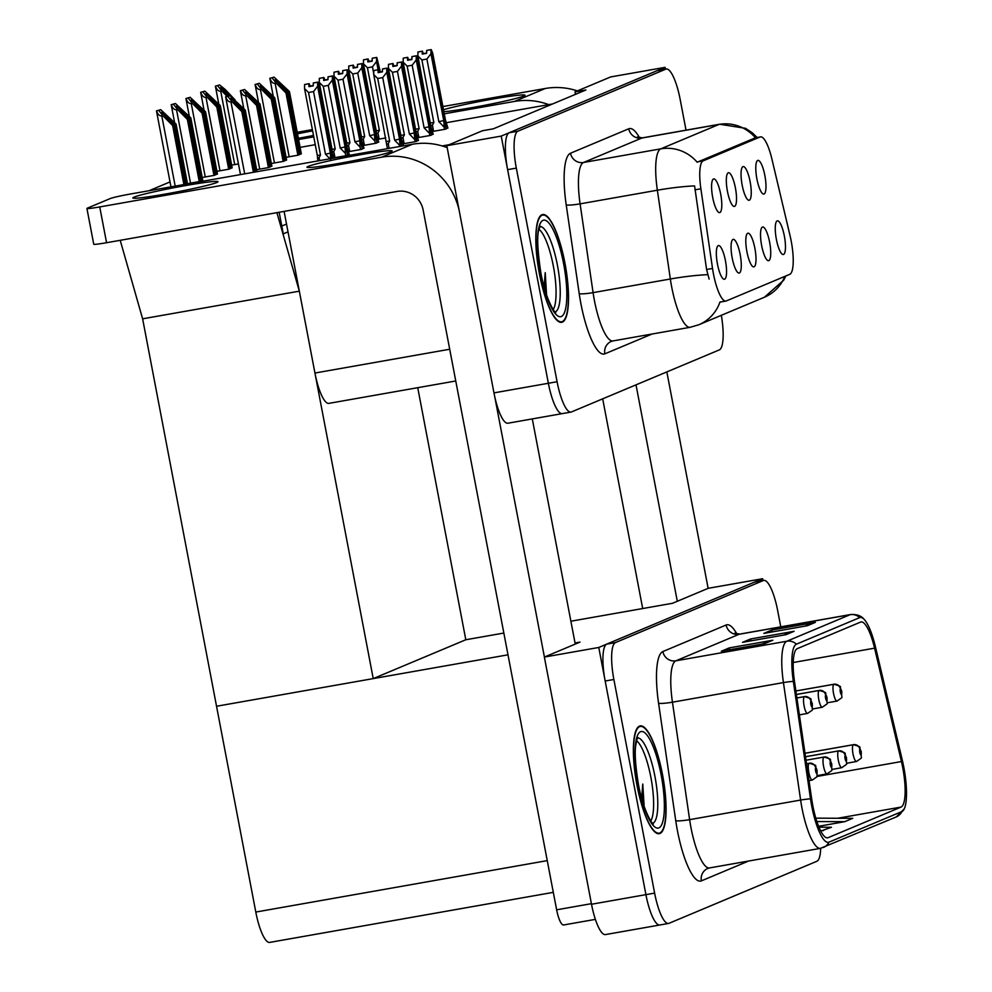<?xml version="1.0" encoding="UTF-8"?>
<svg xmlns="http://www.w3.org/2000/svg" width="992" height="992" viewBox="0 0 992 992"><rect width="100%" height="100%" fill="white"/><g stroke="black" fill="none" stroke-linecap="round" stroke-linejoin="round"><path stroke-width="1.49" d="M754.887 248.36A17.1 4.228 80 0 0 747.336 233.504A17.1 4.228 80 0 0 746.914 251.708A17.1 4.228 80 0 0 753.201 266.798A17.1 4.228 80 0 0 754.887 248.36M735.407 187.922A17.1 4.228 80 0 0 727.843 173.067A17.1 4.228 80 0 0 727.434 191.27A17.1 4.228 80 0 0 733.72 206.361A17.1 4.228 80 0 0 735.407 187.922M740.168 254.547A17.1 4.228 80 0 0 732.604 239.68A17.1 4.228 80 0 0 732.183 257.895A17.1 4.228 80 0 0 738.482 272.974A17.1 4.228 80 0 0 740.168 254.547M725.437 260.722A17.1 4.228 80 0 0 717.873 245.867A17.1 4.228 80 0 0 717.452 264.07A17.1 4.228 80 0 0 723.751 279.161A17.1 4.228 80 0 0 725.437 260.722M769.618 242.184A17.1 4.228 80 0 0 762.054 227.317A17.1 4.228 80 0 0 761.645 245.532A17.1 4.228 80 0 0 767.932 260.611A17.1 4.228 80 0 0 769.618 242.184M784.35 236.009A17.1 4.228 80 0 0 776.786 221.142A17.1 4.228 80 0 0 776.376 239.345A17.1 4.228 80 0 0 782.663 254.436A17.1 4.228 80 0 0 784.35 236.009M764.869 175.559A17.1 4.228 80 0 0 757.305 160.704A17.1 4.228 80 0 0 756.896 178.907A17.1 4.228 80 0 0 763.183 193.998A17.1 4.228 80 0 0 764.869 175.559M750.138 181.747A17.1 4.228 80 0 0 742.574 166.879A17.1 4.228 80 0 0 742.165 185.095A17.1 4.228 80 0 0 748.452 200.173A17.1 4.228 80 0 0 750.138 181.747M720.676 194.11A17.1 4.228 80 0 0 713.112 179.242A17.1 4.228 80 0 0 712.702 197.458A17.1 4.228 80 0 0 718.989 212.536A17.1 4.228 80 0 0 720.676 194.11M791.207 241.093A30.789 7.601 80 0 0 790.103 235.898L771.888 158.98A30.789 7.601 80 0 0 760.467 136.871A30.789 7.601 80 0 0 760.058 136.995L703.179 160.853A30.789 7.601 80 0 0 700.873 188.778L712.529 268.448A30.789 7.601 80 0 0 725.946 301.047A30.789 7.601 80 0 0 726.355 300.923L789.793 274.313A30.789 7.601 80 0 0 791.207 241.093M442.159 145.948L449.153 144.708M455.762 380.978L328.86 403.372A34.212 8.444 -100 0 1 314.948 373.029L284.109 211.395M552.606 103.949L446.462 122.673M665.396 69.167L665.049 67.344L501.22 136.09L548.365 383.272A34.212 8.444 80 0 0 562.29 413.614A34.212 8.444 80 0 0 562.749 413.478M501.22 136.09L446.809 145.688L482.434 130.746L493.322 128.824L585.9 89.974L575.013 91.896L610.638 76.942L665.049 67.344M446.809 145.688L493.966 392.882A34.212 8.444 80 0 0 507.879 423.224L562.29 413.614A34.212 8.444 80 0 1 548.365 383.272L507.619 169.644A34.212 8.444 80 0 1 509.194 132.742L657.076 70.692A34.212 8.444 80 0 1 657.535 70.556L666.24 69.018A34.212 8.444 80 0 0 665.781 69.155L517.898 131.204A34.212 8.444 80 0 0 516.324 168.107L557.082 381.734A34.212 8.444 80 0 0 570.995 412.077A34.212 8.444 80 0 0 571.454 411.94L719.336 349.891A34.212 8.444 80 0 0 721.333 315.32M575.013 91.896L575.484 94.352M333.969 157.815L346.766 155.558L349.234 154.219M348.7 151.64L361.497 149.383L363.965 148.044M363.432 145.452L376.228 143.195L378.696 141.856M378.163 139.277L385.801 137.925M187.463 183.669L199.64 181.524L202.678 180.085M202.182 177.494L214.371 175.348L217.409 173.898M216.913 171.318L229.102 169.161L232.14 167.722M231.644 165.131L238.44 163.94M403.136 143.815L415.933 141.558L418.401 140.219M417.868 137.64L430.664 135.383L433.132 134.044M432.599 131.452L445.396 129.196L447.863 127.856M256.63 169.682L268.82 167.524L271.858 166.086M271.362 163.494L283.551 161.349L286.589 159.898M286.093 157.319L298.27 155.161L301.32 153.723M300.105 147.362L315.245 144.683M149.036 190.737L170.029 181.92M288.015 231.88L283.278 233.864L279.161 212.263L281.79 226.04L286.527 224.056M142.625 318.816L299.324 291.164L373.228 678.602L216.541 706.254L142.625 318.816L120.206 240.312M417.731 387.686L465.806 639.753L373.228 678.602M276.904 212.66L299.324 291.164M575.038 642.99L579.985 642.109L544.36 657.064L598.771 647.466L645.916 894.648A34.212 8.444 80 0 0 659.841 924.99A34.212 8.444 80 0 0 660.3 924.854M544.36 657.064L591.517 904.245A34.212 8.444 80 0 0 605.43 934.588L659.841 924.99A34.212 8.444 80 0 1 645.916 894.648L605.17 681.02A34.212 8.444 80 0 1 606.744 644.118L754.627 582.068A34.212 8.444 80 0 1 755.073 581.932L763.79 580.394A34.212 8.444 80 0 0 763.332 580.531L615.449 642.58A34.212 8.444 80 0 0 613.874 679.483L654.621 893.11A34.212 8.444 80 0 0 668.546 923.453A34.212 8.444 80 0 0 669.005 923.316L816.887 861.267A34.212 8.444 80 0 0 820.682 848.321M570.884 621.215L672.564 603.272L708.189 588.318L762.6 578.72L598.771 647.466M465.806 639.753L503.837 633.045M553.3 892.354L269.712 942.4A34.212 8.444 -100 0 1 255.8 912.057L216.541 706.254L507.991 654.819M762.947 580.543L762.6 578.72M564.932 263.078A54.734 13.516 80 0 0 542.661 214.532A54.734 13.516 80 0 0 539.412 273.78A54.734 13.516 80 0 0 561.683 322.326A54.734 13.516 80 0 0 564.932 263.078M709.119 279.099L706.589 269.502L694.586 185.913A39.916 4.576 171.7 0 0 657.361 190.216A45.607 11.272 -100 0 1 660.784 148.85A39.916 38.614 -112.8 0 1 697.178 162.229L755.433 137.789A39.916 38.614 67.2 0 0 719.026 124.409A45.607 11.272 -100 0 1 719.634 124.236L642.37 137.863A45.607 11.272 80 0 0 641.774 138.049L583.519 162.49A45.607 11.272 80 0 0 580.097 203.856L593.08 292.628A45.607 11.272 80 0 0 594.406 300.464A45.607 11.272 80 0 0 612.969 340.926L611.295 341.409A11.408 11.036 67.2 0 0 604.822 353.846A57.015 14.086 -100 0 1 580.866 303.502A57.015 14.086 -100 0 1 579.216 293.706L566.221 204.935A57.015 14.086 -100 0 1 570.499 153.227L628.754 128.786A57.015 14.086 -100 0 1 639.555 137.851M720.936 301.89L719.994 301.965A39.916 38.614 67.2 0 1 698.802 324.768L764.373 297.253A39.916 38.614 -112.8 0 0 784.833 276.384M686.03 130.163L680.152 99.361A34.212 8.444 80 0 0 666.24 69.018M662.482 774.442A54.734 13.516 80 0 0 640.212 725.896A54.734 13.516 80 0 0 636.963 785.156A54.734 13.516 80 0 0 659.234 833.702A54.734 13.516 80 0 0 662.482 774.442M902.745 767.709A36.493 9.015 -100 0 1 901.058 807.079L828.109 837.682A36.493 9.015 -100 0 1 827.626 837.831A36.493 9.015 -100 0 1 811.716 799.192L794.53 681.74A36.493 9.015 -100 0 1 797.27 648.644L860.548 622.096A36.493 9.015 -100 0 1 861.031 621.947A36.493 9.015 -100 0 1 874.572 648.16L901.43 761.546A36.493 9.015 -100 0 1 902.745 767.709M903.811 767.262A41.056 10.143 80 0 0 902.323 760.331L875.465 646.933A41.056 10.143 80 0 0 864.057 619.268A41.056 10.143 80 0 0 859.692 617.619L796.415 644.168A41.056 10.143 80 0 0 793.34 681.405L810.514 798.858A41.056 10.143 80 0 0 828.965 842.158L901.914 811.543A41.056 10.143 80 0 0 904.344 808.703A41.056 10.143 80 0 0 903.811 767.262M780.778 626.845L777.703 610.737A34.212 8.444 80 0 0 763.79 580.394M807.376 625.716L763.852 633.404L771.826 630.056L815.35 622.368L807.376 625.716M764.832 643.572L721.308 651.248L729.281 647.9L772.818 640.224L764.832 643.572M786.11 634.644L742.574 642.332L750.56 638.984L794.084 631.296L786.11 634.644M818.598 826.299L844.762 821.674L852.736 818.326L815.808 818.164M820.768 831.085L831.47 827.254L818.97 827.204M750.56 638.984L750.919 640.857M783.333 635.14L792.596 631.706A9.126 8.829 67.2 0 1 794.084 631.296M729.281 647.9L729.641 649.785M762.054 644.056L771.33 640.621A9.126 8.829 67.2 0 1 772.818 640.224M771.826 630.056L772.185 631.929M804.599 626.212L813.862 622.778A9.126 8.829 67.2 0 1 815.35 622.368M823.484 830.602L820.508 830.589M844.762 821.674L816.875 821.55M379.415 72.404L378.101 69.775L378.076 72.639L382.428 71.87L382.453 69.006L386.806 68.237L386.781 72.267L382.714 77.599L377.704 78.48L389.645 141.075L388.232 143.691L386.62 144.348L373.724 74.574L373.748 70.544L378.324 69.676M401.723 146.134L386.806 68.237M400.012 146.444L399.528 139.116L386.781 72.267M399.838 145.539L394.655 140.194L382.714 77.599M403.558 145.812L401.227 138.409L388.48 71.548L387.029 68.138L401.834 146.122M382.441 71.56L379.353 72.106L376.613 57.486L376.526 61.541L372.459 66.873L367.449 67.754L379.39 130.349L376.216 130.696L376.551 134.639M394.655 140.194L399.528 139.116M377.704 78.48L373.724 74.574M373.748 70.544L378.101 69.775L376.526 61.541M389.645 141.075L386.471 141.422M387.029 68.138L382.676 68.907L386.967 68.163M382.453 69.006L386.868 68.212M334.068 158.112L332.06 152.408L319.3 85.548L317.849 82.138L332.332 158.385M317.8 82.162L313.447 82.931L317.849 82.138M313.261 85.56L310.186 86.106L309.144 83.675L304.581 84.531L308.934 83.762L308.909 86.639L313.261 85.87L313.286 83.006L317.688 82.212L317.601 86.267L313.534 91.599L308.537 92.479L320.478 155.074L317.304 155.422L317.936 160.927M313.286 83.006L317.638 82.237M332.221 158.398L317.688 82.212M320.478 155.074L319.064 157.691L317.44 158.348M308.537 92.479L304.544 88.573L317.304 155.422M304.581 84.531L304.544 88.573M317.601 86.267L330.361 153.115L325.475 154.182L313.534 91.599M330.361 153.115L330.658 159.538L325.475 154.182M394.146 66.228L392.832 63.587L392.807 66.464L397.16 65.695L397.184 62.818L401.537 62.05L401.5 66.08L397.445 71.412L392.435 72.304L404.376 134.887L402.963 137.516L401.338 138.173L388.442 68.386L388.48 64.356L393.055 63.5M416.702 141.236L401.537 62.05M415.016 141.72L414.259 132.94L401.5 66.08M414.569 139.364L409.374 134.007L397.445 71.412M418.463 140.504L415.958 132.221L403.211 65.373L401.698 61.988L416.814 141.199M397.16 65.385L394.084 65.931M409.374 134.007L414.259 132.94M392.435 72.304L388.442 68.386M388.48 64.356L392.832 63.587M404.376 134.887L401.202 135.247M401.76 61.963L397.346 62.781M397.184 62.818L401.599 62.025M401.698 61.988L397.346 62.756M408.878 60.053L407.563 57.412L407.538 60.289L411.891 59.52L411.916 56.643L416.268 55.874L416.231 59.904L412.164 65.236L407.166 66.117L419.108 128.712L417.694 131.328L416.07 131.986L403.174 62.211L403.211 58.181L407.774 57.313M431.433 135.061L416.268 55.874M429.747 135.544L428.99 126.765L416.231 59.904M429.288 133.176L424.105 127.832L412.164 65.236M433.182 134.317L430.689 126.046L417.942 59.185L416.479 55.775L431.545 135.011M411.891 59.21L408.816 59.743M424.105 127.832L428.99 126.765M407.166 66.117L403.174 62.211M403.211 58.181L407.563 57.412M419.108 128.712L415.933 129.059M412.077 56.569L416.429 55.8L412.077 56.594M411.916 56.643L416.318 55.85M423.596 53.866L422.294 51.224L422.27 54.101L426.622 53.332L426.647 50.456L430.999 49.687L430.962 53.717L426.895 59.061L421.898 59.942L433.839 122.524L432.425 125.153L430.801 125.81L417.905 56.023L417.942 51.993L422.505 51.138M446.164 128.873L431.049 49.662L426.647 50.456M444.478 129.357L443.722 120.578L430.962 53.717M444.019 127.001L438.836 121.644L426.895 59.061M447.913 128.142L445.42 119.871L432.661 53.01L431.21 49.6L446.264 128.836M426.622 53.022L423.547 53.568M438.836 121.644L443.722 120.578M421.898 59.942L417.905 56.023M417.942 51.993L422.294 51.224M433.839 122.524L430.664 122.884M431.21 49.6L426.808 50.394L431.16 49.625M349.283 154.504L346.791 146.221L334.031 79.372L332.58 75.962L347.634 155.198M332.531 75.987L328.178 76.756L332.58 75.962M327.992 79.385L324.917 79.93L323.876 77.5L319.312 78.356L323.665 77.587L323.64 80.464L327.992 79.695L328.017 76.818L332.419 76.024L332.332 80.079L328.265 85.411L323.268 86.304L335.209 148.887L332.022 149.246L332.357 153.177M328.017 76.818L332.37 76.049M347.535 155.236L332.419 76.024M335.209 148.887L333.796 151.516L332.171 152.173M323.268 86.304L319.275 82.386L332.022 149.246M319.312 78.356L319.275 82.386M332.332 80.079L345.08 146.94L340.206 148.006L328.265 85.411M345.08 146.94L345.39 153.363L340.206 148.006M345.39 153.363L345.848 155.719M364.014 148.316L361.522 140.046L348.762 73.185L347.312 69.775L362.365 149.011M347.262 69.8L342.91 70.568L347.312 69.775M342.724 73.197L339.636 73.743L338.607 71.312L334.031 72.18L338.384 71.412L338.371 74.276L342.724 73.52L342.736 70.643L347.15 69.849L347.064 73.904L342.996 79.236L337.999 80.116L349.94 142.712L346.754 143.059L347.088 147.002M342.736 70.643L347.088 69.874M362.266 149.06L347.15 69.849M349.94 142.712L348.527 145.328L346.902 145.985M337.999 80.116L334.006 76.21L346.754 143.059M334.031 72.18L334.006 76.21M347.064 73.904L359.811 140.752L354.938 141.831L342.996 79.236M359.811 140.752L360.121 147.176L354.938 141.831M360.121 147.176L360.567 149.544M378.746 142.141L376.241 133.858L363.494 67.01L361.981 63.624L377.096 142.836M361.981 63.624L357.69 64.368L362.043 63.6M357.455 67.022L354.367 67.568L353.338 65.137L348.762 65.993L353.115 65.224L353.09 68.101L357.442 67.332L357.467 64.455L361.882 63.662L361.795 67.716L357.728 73.061L352.73 73.941L364.659 136.524L361.485 136.884L361.82 140.827M357.467 64.455L361.82 63.686M376.985 142.873L361.882 63.662M364.659 136.524L363.246 139.153L361.634 139.81M352.73 73.941L348.738 70.023L361.485 136.884M348.762 65.993L348.738 70.023M361.795 67.716L374.542 134.577L369.669 135.644L357.728 73.061M374.542 134.577L374.852 141L369.669 135.644M374.852 141L375.298 143.356M380.345 71.932L376.774 57.412L379.502 72.081M376.712 57.437L372.422 58.181L376.774 57.412M372.186 60.847L369.098 61.38L368.069 58.95L363.494 59.818L367.846 59.049L367.821 61.926L372.174 61.157L372.198 58.28L376.613 57.486M372.198 58.28L376.551 57.511M379.39 130.349L377.977 132.965L376.365 133.635M367.449 67.754L363.469 63.848L376.216 130.696M363.494 59.818L363.469 63.848M373.724 73.532L372.459 66.873M254.51 172.112L242.879 111.116L231 98.183L244.206 110.558L245.272 110.112L229.871 95.666L225.742 96.869C226.97 100.44 228.718 102.114 230.975 101.916L232.054 101.717L241.812 111.563L253.406 172.31M229.871 95.666L225.742 96.869M257.015 171.678L245.272 110.112M255.899 171.876L244.206 110.558M242.879 111.116L241.812 111.563M227.949 96.472L232.054 101.717M185.008 184.388L173.699 125.116L161.832 112.183L175.026 124.558L176.092 124.112L160.704 109.666L156.575 110.868C157.802 114.44 159.538 116.114 161.795 115.903L162.886 115.717L172.645 125.562L183.904 184.586M160.704 109.666L156.575 110.868M187.513 183.942L176.092 124.112M186.397 184.14L175.026 124.558M173.699 125.116L172.645 125.562M158.782 110.472L162.886 115.717M312.616 130.87A43.338 2.344 -10.8 0 0 297.513 133.808M443.858 111.687A43.338 2.344 -10.8 0 0 486.613 104.916A43.338 2.344 -10.8 0 0 523.788 96.038A43.338 2.344 -10.8 0 0 525.004 95.22A43.338 2.344 -10.8 0 0 491.003 99.374A43.338 2.344 -10.8 0 0 443.498 109.777M708.139 588.343L666.847 371.913M677.3 601.276L636.008 384.859M298.369 138.272A43.338 2.344 -10.8 0 0 313.484 135.445M548.725 104.631A68.423 66.191 -112.8 0 0 514.451 101.432L545.302 88.486L442.878 106.566M312.368 129.605L297.228 132.271M514.451 101.432L444.267 113.82M313.757 136.859L298.604 139.525M602.69 398.846L642.692 608.542M545.302 88.486A68.423 66.191 67.2 0 1 577.369 90.904M216.789 182.528A43.338 2.344 -10.8 0 0 218.004 181.697A43.338 2.344 -10.8 0 0 180.308 186.521A43.338 2.344 -10.8 0 0 134.094 197.123A43.338 2.344 -10.8 0 0 132.878 197.941A43.338 2.344 -10.8 0 0 170.574 193.118A43.338 2.344 -10.8 0 0 216.789 182.528M390.898 151.801A43.338 2.344 -10.8 0 0 392.113 150.97A43.338 2.344 -10.8 0 0 354.417 155.794A43.338 2.344 -10.8 0 0 308.202 166.396A43.338 2.344 -10.8 0 0 306.987 167.214A43.338 2.344 -10.8 0 0 344.683 162.39A43.338 2.344 -10.8 0 0 390.898 151.801M575.248 644.093L532.295 418.909M544.41 657.039L494.748 396.726M459.085 210.019A68.423 66.191 -112.8 0 0 381.573 157.195L412.412 144.249L130.572 193.986A17.1 0.93 -10.8 0 0 110.261 198.549L87.395 208.134A17.1 0.93 -10.8 0 0 86.924 208.469A17.1 0.93 -10.8 0 0 99.733 206.931L106.566 242.718L397.11 191.444A22.804 22.06 67.2 0 1 423.138 209.982L556.636 909.813L591.406 903.675M381.573 157.195L99.733 206.931M106.566 242.718A17.1 0.93 169.2 0 1 93.744 244.255L86.924 208.469M563.828 924.916A17.1 4.228 -100 0 1 563.592 924.978A17.1 4.228 -100 0 1 556.636 909.813M412.412 144.249A68.423 66.191 67.2 0 1 447.181 147.634M269.489 167.239L257.61 104.929L245.731 92.008L258.937 104.371L260.003 103.924L244.602 89.491L240.473 90.681C241.701 94.252 243.449 95.939 245.706 95.728L246.785 95.542L256.544 105.375L268.41 167.598M796.911 697.984L804.388 696.669A5.704 5.493 58 0 1 810.948 701.27A2.852 0.707 80 0 0 810.848 704.332A2.852 0.707 80 0 0 812.039 706.85A2.852 0.707 80 0 0 812.175 703.774A2.852 0.707 80 0 0 811.01 701.245L811.307 702.931M811.01 701.245A5.704 5.53 -102.8 0 0 804.562 696.595A8.556 2.108 -100 0 1 804.586 696.582L796.898 697.946L804.586 696.582C814.742 699.893 808.864 697.488 812.336 703.663C811.382 712.219 815.263 707.842 807.562 713.434A8.556 2.108 -100 0 1 804.078 705.845A8.556 2.108 -100 0 1 804.388 696.669M811.282 702.944L810.948 701.27M244.602 89.491L240.473 90.681M271.882 166.234L260.003 103.924M270.816 166.681L258.937 104.371M257.61 104.929L256.544 105.375M242.68 90.297L246.785 95.542M284.22 161.064L272.329 98.754L260.462 85.82L273.668 98.196L274.722 97.749L259.334 83.303L255.204 84.506C256.432 88.077 258.18 89.751 260.437 89.553L261.516 89.354L271.275 99.2L283.142 161.411M796.402 694.499L819.119 690.482A5.704 5.493 58 0 1 825.679 695.094A2.852 0.707 80 0 0 825.58 698.145A2.852 0.707 80 0 0 826.77 700.662A2.852 0.707 80 0 0 826.906 697.587A2.852 0.707 80 0 0 825.741 695.07L826.435 698.988L825.679 695.094M825.741 695.07A5.704 5.53 -102.8 0 0 819.293 690.407A8.556 2.108 -100 0 1 819.318 690.407A8.556 2.108 -100 0 1 819.342 690.407L796.39 694.45L819.293 690.407M259.334 83.303L255.204 84.506M286.614 160.059L274.722 97.749M285.547 160.506L273.668 98.196M272.329 98.754L271.275 99.2M257.412 84.109L261.516 89.354M298.952 154.876L287.06 92.566L275.193 79.645L288.399 92.008L289.453 91.562L274.065 77.128L269.936 78.318C271.163 81.89 272.899 83.576 275.156 83.365L276.247 83.179L286.006 93.012L297.873 155.236M840.472 688.882A5.704 5.53 -102.8 0 0 834.012 684.232L795.882 690.965L833.838 684.306A5.704 5.493 58 0 1 840.41 688.907A2.852 0.707 80 0 0 840.311 691.97A2.852 0.707 80 0 0 841.501 694.487A2.852 0.707 80 0 0 841.638 691.412A2.852 0.707 80 0 0 840.472 688.882L840.77 690.568M840.745 690.581L840.41 688.907M274.065 77.128L269.936 78.318M301.345 153.872L289.453 91.562M300.278 154.318L288.399 92.008M287.06 92.566L286.006 93.012M272.143 77.934L276.247 83.179M200.322 181.238L188.43 118.928L176.564 106.008L189.757 118.37L190.824 117.924L175.423 103.49L171.294 104.681C172.534 108.252 174.27 109.938 176.526 109.728L177.618 109.542L187.364 119.375L199.243 181.598M806.533 763.753L809.137 763.282A5.704 5.493 58 0 1 815.709 767.895L816.466 771.788L815.709 767.895A5.704 5.53 -102.8 0 0 809.311 763.208A8.556 2.108 -100 0 1 809.336 763.208A8.556 2.108 -100 0 1 809.373 763.208L809.311 763.208M175.423 103.49L171.294 104.681M202.715 180.234L190.824 117.924M201.649 180.68L189.757 118.37M188.43 118.928L187.364 119.375M173.501 104.296L177.618 109.542M215.053 175.063L203.162 112.753L191.295 99.82L204.488 112.195L205.555 111.749L190.154 97.303L186.025 98.506C187.265 102.077 189.001 103.751 191.258 103.552L192.349 103.354L202.095 113.2L213.962 175.41M830.49 761.682A5.704 5.53 -102.8 0 0 824.042 757.032L806.012 760.219L823.868 757.107A5.704 5.493 58 0 1 830.428 761.707A2.852 0.707 80 0 0 830.329 764.77A2.852 0.707 80 0 0 831.532 767.287A2.852 0.707 80 0 0 831.656 764.212A2.852 0.707 80 0 0 830.49 761.682L831.197 765.613L830.428 761.707M190.154 97.303L186.025 98.506M217.446 174.059L205.555 111.749M216.38 174.505L204.488 112.195M203.162 112.753L202.095 113.2M188.232 98.109L192.349 103.354M229.772 168.876L217.893 106.566L206.026 93.645L219.22 106.008L220.286 105.561L204.885 91.128L200.756 92.318C201.984 95.889 203.732 97.576 205.989 97.365L207.08 97.179L216.826 107.012L228.693 169.235M805.504 756.76L838.6 750.919A5.704 5.493 58 0 1 845.159 755.532A2.852 0.707 80 0 0 845.06 758.582A2.852 0.707 80 0 0 846.263 761.1A2.852 0.707 80 0 0 846.387 758.024A2.852 0.707 80 0 0 845.221 755.507L845.928 759.438L845.159 755.532M845.221 755.507A5.704 5.53 -102.8 0 0 838.773 750.857A8.556 2.108 -100 0 1 838.798 750.845L805.504 756.722L838.773 750.857M204.885 91.128L200.756 92.318M232.165 167.871L220.286 105.561M231.111 168.318L219.22 106.008M217.893 106.566L216.826 107.012M202.963 91.934L207.08 97.179M228.234 95.964L220.745 87.457L229.834 95.678M804.996 753.275L853.331 744.744A5.704 5.493 58 0 1 859.89 749.344A2.852 0.707 80 0 0 859.791 752.407A2.852 0.707 80 0 0 860.982 754.924A2.852 0.707 80 0 0 861.118 751.849A2.852 0.707 80 0 0 859.952 749.32L860.647 753.25L859.89 749.344M859.952 749.32A5.704 5.53 -102.8 0 0 853.504 744.67A8.556 2.108 -100 0 1 853.529 744.67A8.556 2.108 -100 0 1 853.554 744.657L804.996 753.238L853.504 744.67M217.694 85.758L221.799 90.991L220.72 91.19C218.463 91.4 216.715 89.714 215.487 86.143L219.616 84.952L215.487 86.143M221.799 90.991L227.007 96.249M235.116 99.944L225.258 89.54L219.616 84.952M539.078 229.388A42.197 10.416 -100 0 1 553.3 265.844A42.197 10.416 -100 0 1 553.226 309.603M564.808 263.128A54.163 13.38 -100 0 1 561.584 321.768A54.163 13.38 -100 0 1 539.549 273.73A54.163 13.38 -100 0 1 542.76 215.09A54.163 13.38 -100 0 1 564.808 263.128M544.112 287.01L545.228 272.676L546.542 294.128M545.228 272.676L545.575 291.983M636.616 740.764A42.197 10.416 -100 0 1 650.851 777.207A42.197 10.416 -100 0 1 650.777 820.967M662.358 774.504A54.163 13.38 -100 0 1 659.134 833.144A54.163 13.38 -100 0 1 637.1 785.094A54.163 13.38 -100 0 1 640.311 726.454A54.163 13.38 -100 0 1 662.358 774.504M641.663 798.374L642.766 784.052L644.093 805.504M642.766 784.052L643.126 803.346M314.948 373.029L449.698 349.246M493.966 392.882L557.082 381.734M700.873 188.778L694.946 189.832M703.179 160.853L697.76 161.82M712.529 268.448L706.589 269.502M760.058 136.995L754.627 137.95M591.517 904.245L654.621 893.11M255.8 912.057L547.249 860.622M698.802 324.768L690.221 327.286A45.607 11.272 -100 0 1 671.658 286.837A45.607 11.272 -100 0 1 670.344 279L657.361 190.216L580.097 203.856A11.408 1.314 -8.3 0 1 566.221 204.935M570.499 153.227A11.408 11.036 67.2 0 0 583.519 162.49L660.784 148.85L719.026 124.409L641.774 138.049A11.408 11.036 67.2 0 1 628.754 128.786M707.742 274.672A39.916 4.576 171.7 0 0 670.344 279L593.08 292.628A11.408 1.314 -8.3 0 1 579.216 293.706M652.079 334.019L604.822 353.846M665.781 69.155L657.076 70.692M517.898 131.204L509.194 132.742M516.324 168.107L507.619 169.644M901.058 807.079L837.67 818.264M748.625 861.031L701.369 880.871A11.408 11.036 67.2 0 1 707.829 868.434L709.503 867.938A45.607 11.272 80 0 1 690.94 827.489A45.607 11.272 80 0 1 689.626 819.652A11.408 1.314 -8.3 0 1 675.75 820.719L658.576 703.266A57.015 14.086 -100 0 1 662.854 651.558L726.132 625.01A57.015 14.086 -100 0 1 736.932 634.074M701.369 880.871A57.015 14.086 -100 0 1 677.4 830.515A57.015 14.086 -100 0 1 675.75 820.719M796.415 644.168A11.408 11.036 -112.8 0 0 786.854 641.229L850.132 614.68A11.408 11.036 67.2 0 1 859.692 617.619M793.34 681.405A11.408 1.314 171.7 0 0 783.432 682.595A45.607 11.272 -100 0 1 786.854 641.229L675.862 660.821A45.607 11.272 80 0 0 672.44 702.187L689.626 819.652L800.618 800.06L783.432 682.595L672.44 702.187A11.408 1.314 -8.3 0 1 658.576 703.266M726.132 625.01A11.408 11.036 67.2 0 0 739.139 634.272L850.132 614.68A45.607 11.272 -100 0 1 850.739 614.507L739.747 634.086A45.607 11.272 80 0 0 739.139 634.272L675.862 660.821A11.408 11.036 67.2 0 1 662.854 651.558M810.514 798.858A11.408 1.314 171.7 0 0 800.618 800.06A45.607 11.272 -100 0 0 820.496 848.346L896.346 816.887A11.408 11.036 -112.8 0 0 901.914 811.543M828.965 842.158A11.408 11.036 67.2 0 1 823.385 847.503M763.332 580.531L754.627 582.068M615.449 642.58L606.744 644.118M613.874 679.483L605.17 681.02M828.109 837.682L827.117 837.868M901.43 761.546L816.763 776.5M874.572 648.16L793.228 662.507M785.205 634.806L792.596 631.706M806.471 625.878L813.862 622.778M763.927 643.734L771.33 640.621M388.232 143.691L389.124 148.366M319.064 157.691L319.622 160.63M402.963 137.516L404.128 143.642M417.694 131.328L418.86 137.466M432.425 125.153L433.591 131.279M333.796 151.516L334.961 157.641M348.527 145.328L349.692 151.466M363.246 139.153L364.424 145.278M377.977 132.965L379.155 139.103M244.702 173.848L230.975 101.916M235.6 103.776L235.154 101.42M175.187 186.112L161.795 115.903M166.433 117.775L165.974 115.419M259.706 169.136L245.706 95.728M250.331 97.588L249.885 95.244M812.312 709.007L822.281 707.246A8.556 2.108 -100 0 1 818.809 699.67A8.556 2.108 -100 0 1 819.119 690.482M274.437 162.948L260.437 89.553M265.062 91.413L264.616 89.057M827.043 702.832L837.012 701.071A8.556 2.108 -100 0 1 833.54 693.482A8.556 2.108 -100 0 1 833.838 684.306M837.012 701.071C844.725 695.479 840.832 699.856 841.799 691.3C838.314 685.125 844.204 687.53 834.049 684.232A8.556 2.108 -100 0 1 834.049 684.232L795.882 690.965M289.168 156.773L275.156 83.365M279.794 85.225L279.335 82.882M809.001 780.642L812.312 780.047A8.556 2.108 -100 0 1 808.827 772.47A8.556 2.108 -100 0 1 809.137 763.282M815.598 770.945A2.852 0.707 80 0 0 816.8 773.462A2.852 0.707 80 0 0 816.924 770.387A2.852 0.707 80 0 0 815.759 767.87A2.852 0.707 80 0 0 815.598 770.945M190.526 183.136L176.526 109.728M181.152 111.588L180.705 109.244M817.061 775.632L827.043 773.872A8.556 2.108 -100 0 1 823.558 766.283A8.556 2.108 -100 0 1 823.868 757.107M827.043 773.872C834.743 768.279 830.862 772.656 831.817 764.1C828.345 757.925 834.222 760.331 824.067 757.032A8.556 2.108 -100 0 1 824.067 757.032L806.012 760.219M205.257 176.948L191.258 103.552M195.883 105.412L195.436 103.056M831.792 769.457L841.774 767.696A8.556 2.108 -100 0 1 838.29 760.108A8.556 2.108 -100 0 1 838.6 750.919M219.988 170.773L205.989 97.365M210.614 99.225L210.168 96.881M846.523 763.27L856.505 761.509A8.556 2.108 -100 0 1 853.021 753.92A8.556 2.108 -100 0 1 853.331 744.744M234.72 164.585L220.72 91.19M225.345 93.05L224.899 90.694M540.107 226.548A43.363 10.714 -100 0 1 557.392 265.05A43.363 10.714 -100 0 1 555.173 311.91M563.605 263.636A49.03 12.115 -100 0 1 561.348 316.522A49.03 12.115 -100 0 1 540.739 273.222A49.03 12.115 -100 0 1 542.996 220.336A49.03 12.115 -100 0 1 563.605 263.636M637.658 737.924A43.363 10.714 -100 0 1 654.943 776.426A43.363 10.714 -100 0 1 652.724 823.273M661.156 775A49.03 12.115 -100 0 1 658.899 827.898A49.03 12.115 -100 0 1 638.29 784.598A49.03 12.115 -100 0 1 640.547 731.712A49.03 12.115 -100 0 1 661.156 775M725.946 301.047L720.527 302.002M757.107 137.466L752.358 132.878L745.525 128.315L719.634 124.236M785.875 275.95L783.767 280.128L764.373 297.253M570.995 412.077L562.29 413.614M690.221 327.286L612.969 340.926M642.37 137.863L637.385 136.97M864.057 619.268C861.292 615.796 856.865 614.209 850.739 614.507M904.344 808.703L896.346 816.887M668.546 923.453L659.841 924.99M820.496 848.346L709.503 867.938M739.747 634.086L734.762 633.194M386.607 144.348L387.438 148.664M401.338 138.173L401.537 139.19M416.07 131.986L416.268 133.002M430.801 125.81L430.999 126.827M240.473 174.592L225.63 96.832M170.971 186.868L156.463 110.831M595.374 919.373L563.592 924.978M799.378 714.872L807.562 713.434M243.796 108.624L240.362 90.644M822.281 707.246C829.994 701.666 826.113 706.031 827.068 697.488C823.596 691.312 829.473 693.706 819.318 690.407M258.528 102.436L255.093 84.469M273.246 96.261L269.824 78.281M812.312 780.047C820.012 774.467 816.131 778.832 817.086 770.288C813.614 764.113 819.491 766.506 809.336 763.208M174.617 122.624L171.194 104.644M189.348 116.436L185.926 98.468M841.774 767.696C849.474 762.104 845.593 766.469 846.548 757.925C843.076 751.75 848.954 754.143 838.798 750.845M204.079 110.261L200.657 92.281M856.505 761.509C864.206 755.929 860.324 760.294 861.279 751.738C857.807 745.575 863.685 747.968 853.529 744.67M218.81 104.073L215.376 86.106M554.54 312.034L555.52 312.17C557.231 315.816 546.319 303.093 540.9 273.122C537.23 248.707 536.734 233.728 539.425 228.185L540.342 226.188M561.584 321.768L559.674 322.102M542.76 215.09L540.838 215.425M652.091 823.397L653.071 823.534C654.782 827.192 643.87 814.457 638.451 784.486C635.314 765.13 634.471 751.75 635.934 744.372C637.744 735.097 637.658 738.978 637.893 737.564M659.134 833.144L657.225 833.478M640.311 726.454L638.389 726.801"/></g></svg>
